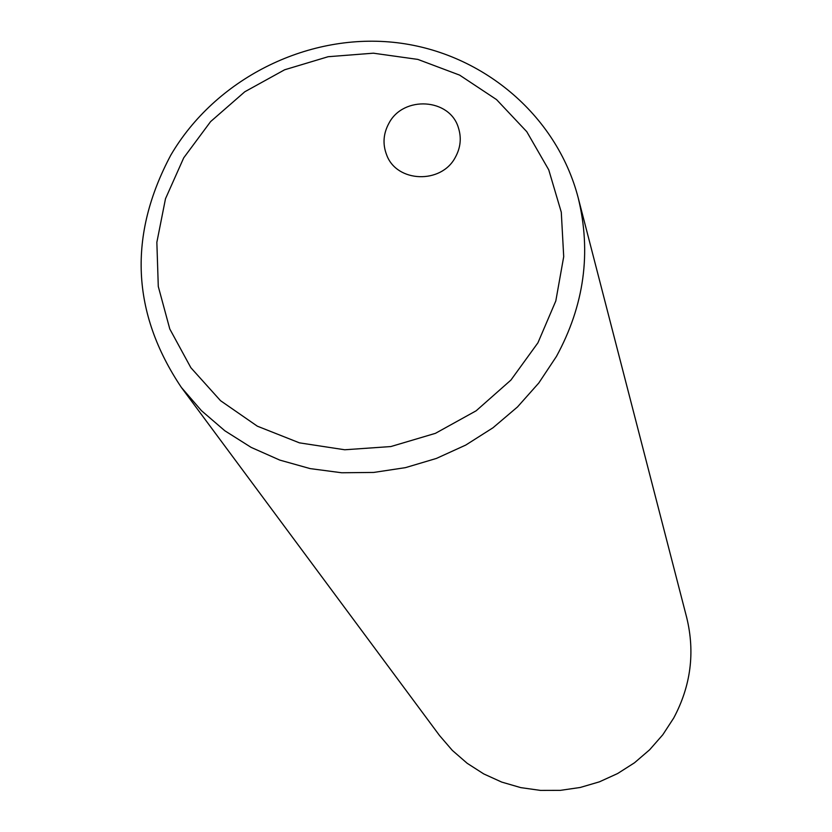 <?xml version="1.0" encoding="UTF-8"?>
<svg xmlns="http://www.w3.org/2000/svg" width="832" height="832" viewBox="0 0 832 832"><rect width="100%" height="100%" fill="white"/><g stroke="black" fill="none" stroke-linecap="round" stroke-linejoin="round"><path stroke-width="1.25" d="M388.981 123.167C383.271 133.588 382.502 144.186 386.672 154.96C396.698 182.718 441.334 184.309 455.333 157.321C460.626 147.68 461.635 137.779 458.359 127.608C449.738 98.301 403.426 95.41 388.981 123.167M537.919 342.826L555.807 300.966L563.711 256.672L561.288 212.212L548.746 169.842L526.77 131.685L496.538 99.59L459.607 75.109L417.841 59.405L373.298 53.186L328.162 56.711L284.627 69.784L244.795 91.77L210.61 121.597L183.726 157.83L165.495 198.734L156.853 242.33L158.288 286.478L169.79 328.983L190.871 367.713L220.532 400.691L257.338 426.182L299.447 442.853L344.729 449.769L390.853 446.555L435.427 433.337L476.154 410.79L510.91 380.089L537.919 342.826M556.41 356.47C584.262 305.406 591.531 252.543 578.209 197.87C556.514 114.15 480.438 51.043 393.058 42.276C305.646 33.478 215.218 79.352 170.872 155.022C128.003 235.456 131.498 312.915 181.345 387.4L201.427 410.654L224.858 430.789L251.15 447.387L279.791 460.096L310.19 468.614L341.702 472.763L373.693 472.441L405.475 467.636L436.374 458.442L465.754 445.068L492.991 427.773L517.504 406.942L538.793 383.001L556.41 356.47M578.209 197.87L686.691 617.531C695.188 652.413 690.851 685.911 673.691 718.058L662.823 734.729L649.667 749.746L634.504 762.778L617.625 773.542L599.404 781.841L580.195 787.478L560.414 790.348L540.467 790.4L520.77 787.623L501.727 782.09L483.735 773.916L467.158 763.277L452.338 750.402L439.556 735.561L181.345 387.4"/></g></svg>
